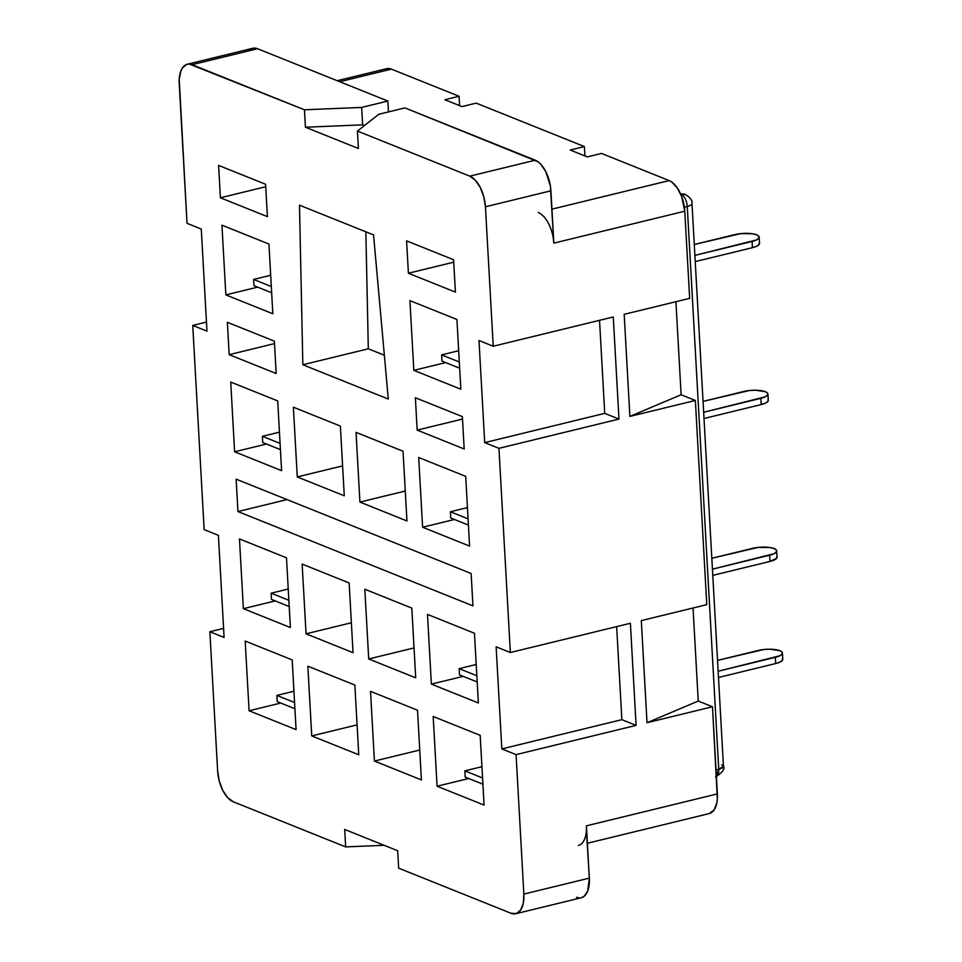 <?xml version="1.0" encoding="UTF-8"?>
<svg xmlns="http://www.w3.org/2000/svg" width="962" height="962" viewBox="0 0 962 962"><rect width="100%" height="100%" fill="white"/><g stroke="black" fill="none" stroke-linecap="round" stroke-linejoin="round"><path stroke-width="1.44" d="M386.087 68.831L391.426 69.12L459.078 96.272L444.889 99.723L461.976 106.59L476.166 103.126L584.403 146.573L570.225 150.036L587.313 156.89L601.49 153.427L669.143 180.579L671.957 182.179L677.296 187.963L681.601 196.404L684.776 211.207L689.658 298.364L624.182 314.321L629.894 416.414L695.358 400.457L681.12 394.745L675.913 301.707L681.12 394.745L695.358 400.457L706.781 604.653L641.305 620.61L647.017 722.715L712.481 706.757L717.351 798.664L716.81 803.005L714.177 809.848L709.247 813.563M693.037 608.008L698.244 701.045L712.481 706.757L717.363 793.915L586.411 825.829L589.333 878.126L523.857 894.083L516.065 754.629L636.098 725.372L630.387 623.268L510.353 652.525L498.941 448.328L618.975 419.071L613.263 316.979L493.229 346.236L485.437 206.782L550.913 190.825L553.835 243.121L684.776 211.207L689.658 298.364L624.182 314.321L629.894 416.414L695.358 400.457L706.781 604.653L641.305 620.61L647.017 722.715L698.244 701.045L693.037 608.008M249.88 49.759L254.81 48.1L257.551 48.737A26.094 13.288 -103.7 0 0 252.765 48.28L187.289 64.238A26.094 13.288 76.3 0 0 179.233 83.874L187.025 223.328L179.233 79.137L180.856 71.008L182.419 67.941L186.736 64.406L189.334 64.057L304.449 109.788L305.423 127.224L358.417 148.497L357.443 131.06L378.775 114.286L404.966 107.9L535.281 160.209L469.805 176.154L357.443 131.06L378.775 114.286L404.966 107.9L538.083 161.796L540.836 164.286L545.755 171.537L550.36 185.858L553.835 243.121L684.776 211.207A26.094 13.288 -103.7 0 0 669.143 180.579L601.49 153.427L587.313 156.89L570.225 150.036L584.403 146.573L584.932 155.928L584.403 146.573L476.166 103.126L461.976 106.59L444.889 99.723L459.078 96.272L459.595 105.628L459.078 96.272L391.426 69.12A26.094 13.288 -103.7 0 0 386.64 68.663L337.217 80.712M344.685 829.46L397.679 850.733L344.685 829.46L345.659 846.897L384.139 845.297L345.659 846.897L233.297 801.791L345.659 846.897L344.685 829.46M586.411 830.579L589.333 878.126L523.857 894.083L516.065 754.629L636.098 725.372L621.861 719.66L616.654 626.623L621.861 719.66L501.827 748.905L516.065 754.629L501.827 748.905L496.115 646.813L501.827 748.905L621.861 719.66L636.098 725.372L630.387 623.268L510.353 652.525L496.115 646.813L510.353 652.525L498.941 448.328L618.975 419.071L604.737 413.359L599.53 320.322L604.737 413.359L484.704 442.616L498.941 448.328L484.704 442.616L478.992 340.512L484.704 442.616L604.737 413.359L618.975 419.071L613.263 316.979L493.229 346.236L478.992 340.512L493.229 346.236L485.437 206.782A26.094 13.288 76.3 0 0 469.805 176.154L475.36 180.243L480.278 187.494L483.814 196.813L485.437 206.782L550.913 190.825A26.094 13.288 -103.7 0 0 535.281 160.209L469.805 176.154L357.443 131.06L358.417 148.497L305.423 127.224L362.65 124.856L361.676 107.419L387.866 101.046L388.48 111.917L387.866 101.046L361.676 107.419L304.449 109.788L192.087 64.694L257.551 48.737L387.866 101.046L257.551 48.737L192.087 64.694A26.094 13.288 76.3 0 0 187.289 64.238M767.941 394.023A15.657 4.606 176.8 0 1 760.846 398.328L761.195 404.557L704.016 418.494L761.195 404.557A15.657 4.606 -3.2 0 0 768.289 400.252L767.941 394.023A15.657 4.606 176.8 0 0 759.643 390.452A15.657 4.606 176.8 0 0 743.758 391.474L703.054 401.394L749.422 390.512L755.519 390.223L765.403 391.702L767.676 393.266L767.604 395.069L765.211 396.849L703.667 412.265L760.846 398.328L761.195 404.557L765.56 403.078L767.953 401.298L768.025 399.495M776.707 550.913A15.657 4.606 176.8 0 1 769.624 555.218L769.973 561.435L712.782 575.372L769.973 561.435A15.657 4.606 -3.2 0 0 777.055 557.13L776.707 550.913A15.657 4.606 176.8 0 0 768.41 547.33A15.657 4.606 176.8 0 0 752.537 548.352L711.82 558.273L758.188 547.39L769.901 547.522L774.169 548.593L776.442 550.144L776.382 551.947L773.989 553.727L712.433 569.155L769.624 555.218L769.973 561.435L776.731 558.176L776.791 556.373M759.174 237.145L759.523 243.362A15.657 4.606 -3.2 0 1 752.428 247.667L695.237 261.604L752.428 247.667L752.08 241.45A15.657 4.606 176.8 0 0 759.174 237.145A15.657 4.606 176.8 0 0 750.865 233.562A15.657 4.606 176.8 0 0 734.992 234.584L694.287 244.504L740.656 233.622L752.368 233.754L756.625 234.824L758.898 236.375L758.838 238.179L756.445 239.959L694.889 255.387L752.08 241.45L752.428 247.667L756.793 246.188L759.186 244.408L759.246 242.604M782.419 653.006A15.657 4.606 176.8 0 1 775.336 657.311L775.685 663.539L718.494 677.476L775.685 663.539A15.657 4.606 -3.2 0 0 782.767 659.235L782.419 653.006A15.657 4.606 176.8 0 0 774.121 649.434A15.657 4.606 176.8 0 0 758.236 650.456L717.532 660.377L763.9 649.494L769.997 649.206L779.881 650.685L782.154 652.248L782.082 654.052L779.689 655.831L718.145 671.248L775.336 657.311L775.685 663.539L780.038 662.06L782.431 660.281L782.503 658.477M368.314 348.797L365.849 231.806L368.314 348.797L302.838 364.754L368.314 348.797L384.355 355.231L368.314 348.797M299.483 205.171L302.838 364.754L388.287 399.05L373.545 234.896L299.483 205.171L302.838 364.754L388.287 399.05L373.545 234.896L299.483 205.171M445.659 362.59L413.828 370.346L409.932 300.625L413.828 370.346L460.834 389.213L456.926 319.492L409.932 300.625L456.926 319.492L460.834 389.213L413.828 370.346L445.659 362.59M268.939 244.035L272.835 313.756L268.939 244.035L221.933 225.168L225.842 294.901L272.835 313.756L225.842 294.901L257.672 287.133L225.842 294.901L221.933 225.168L268.939 244.035M463.203 676.358L431.373 684.114L427.477 614.393L431.373 684.114L478.367 702.981L474.47 633.261L427.477 614.393L474.47 633.261L478.367 702.981L431.373 684.114L463.203 676.358M286.484 557.804L290.38 627.525L286.484 557.804L239.478 538.936L243.374 608.669L290.38 627.525L243.374 608.669L275.216 600.901L243.374 608.669L239.478 538.936L286.484 557.804M411.808 608.104L415.704 677.825L411.808 608.104L364.814 589.237L368.711 658.97L364.814 589.237L411.808 608.104M414.033 647.919L368.711 658.97L415.704 677.825L368.711 658.97L414.033 647.919M349.146 582.948L353.042 652.681L349.146 582.948L302.14 564.093L306.048 633.814L302.14 564.093L349.146 582.948M351.37 622.763L306.048 633.814L353.042 652.681L306.048 633.814L351.37 622.763M454.437 519.48L422.607 527.236L418.698 457.503L422.607 527.236L469.6 546.103L465.704 476.37L418.698 457.503L465.704 476.37L469.6 546.103L422.607 527.236L454.437 519.48M277.705 400.913L281.601 470.646L277.705 400.913L230.712 382.058L234.608 451.779L281.601 470.646L234.608 451.779L266.438 444.023L234.608 451.779L230.712 382.058L277.705 400.913M403.042 451.226L406.938 520.947L403.042 451.226L356.036 432.359L359.932 502.08L356.036 432.359L403.042 451.226M405.267 491.041L359.932 502.08L406.938 520.947L359.932 502.08L405.267 491.041M340.368 426.07L344.276 495.791L340.368 426.07L293.374 407.203L297.27 476.936L293.374 407.203L340.368 426.07M342.604 465.885L297.27 476.936L344.276 495.791L297.27 476.936L342.604 465.885M468.734 778.498L437.085 786.219L433.189 716.486L437.085 786.219L484.078 805.086L480.182 735.353L433.189 716.486L480.182 735.353L484.078 805.086L437.085 786.219L468.734 778.498M292.183 659.896L296.08 729.629L292.183 659.896L245.19 641.041L249.086 710.762L296.08 729.629L249.086 710.762L280.736 703.054L249.086 710.762L245.19 641.041L292.183 659.896M417.52 710.209L421.416 779.929L417.52 710.209L370.514 691.341L374.422 761.062L370.514 691.341L417.52 710.209M419.745 750.023L374.422 761.062L421.416 779.929L374.422 761.062L419.745 750.023M354.858 685.052L358.754 754.773L354.858 685.052L307.852 666.185L311.748 735.918L307.852 666.185L354.858 685.052M357.082 724.867L311.748 735.918L358.754 754.773L311.748 735.918L357.082 724.867M206.469 322.078L192.737 325.433L204.148 529.629L192.737 325.433L206.974 331.144L201.274 229.052L187.025 223.328L201.274 229.052L206.974 331.144L192.737 325.433L206.469 322.078M223.593 628.378L209.86 631.721L217.652 771.175L209.86 631.721L224.098 637.445L218.398 535.341L204.148 529.629L218.398 535.341L224.098 637.445L209.86 631.721L223.593 628.378M538.203 212.494A26.094 13.288 76.3 0 1 553.835 243.121L553.282 238.143M515.8 913.72A26.094 13.288 76.3 0 1 511.014 913.263L516.353 913.551L520.67 910.016L523.316 903.174L523.857 894.083A26.094 13.288 76.3 0 1 515.8 913.72L581.276 897.762A26.094 13.288 -103.7 0 0 589.333 878.126L587.71 890.992L584.162 896.283L581.228 897.774M579.232 897.943L576.491 897.305M511.014 913.263L398.653 868.169L397.679 850.733L398.653 868.169L511.014 913.263M233.297 801.791L227.741 797.714L222.811 790.463L219.276 781.144L217.652 771.175A26.094 13.288 76.3 0 0 233.297 801.791M236.135 479.172L237.951 511.543L472.943 605.868L471.127 573.496L236.135 479.172L471.127 573.496L472.943 605.868L237.951 511.543L287.013 499.591L237.951 511.543L236.135 479.172M276.178 373.521L274.362 341.149L227.369 322.294L229.172 354.665L276.178 373.521L229.172 354.665L227.369 322.294L274.362 341.149L276.178 373.521M464.177 448.977L462.361 416.606L415.368 397.739L417.171 430.11L464.177 448.977L417.171 430.11L415.368 397.739L462.361 416.606L464.177 448.977M267.4 216.642L265.596 184.271L218.602 165.404L220.406 197.775L267.4 216.642L220.406 197.775L218.602 165.404L265.596 184.271L267.4 216.642M455.399 292.099L453.595 259.728L406.589 240.861L408.405 273.232L455.399 292.099L408.405 273.232L406.589 240.861L453.595 259.728L455.399 292.099M669.143 180.579L551.935 209.151L669.143 180.579M339.73 81.722L391.426 69.12L339.73 81.722M587.385 843.265L709.295 813.551A26.094 13.288 -103.7 0 0 717.363 793.915L586.411 825.829A26.094 13.288 76.3 0 1 578.354 845.466M718.734 769.239L716.017 769.901L718.734 769.239A10.438 3.078 -3.2 0 0 723.46 766.377L718.734 769.239L716.401 776.707A10.438 5.315 -103.7 0 0 718.734 769.239L687.265 206.457A10.438 5.315 -103.7 0 0 681.012 194.204L681.012 194.204A10.438 5.315 -103.7 0 0 680.651 194.083L681.012 194.204A10.438 5.315 76.3 0 1 687.265 206.457A10.438 3.078 -3.2 0 0 691.991 203.583A10.438 3.078 176.8 0 1 687.265 206.457L718.734 769.239M684.379 207.155L687.265 206.457L684.379 207.155M453.727 262.181L408.405 273.232L453.727 262.181M265.728 186.736L220.406 197.775L265.728 186.736M462.494 419.071L417.171 430.11L462.494 419.071M274.507 343.614L229.172 354.665L274.507 343.614M362.65 124.856L364.43 125.565L362.65 124.856L305.423 127.224L304.449 109.788L361.676 107.419L362.65 124.856M681.12 394.745L629.894 416.414L681.12 394.745M698.244 701.045L712.481 706.757L647.017 722.715L698.244 701.045M721.765 764.826L723.46 766.377L691.991 203.583C692.664 200.878 690.488 197.835 685.461 194.48A10.438 8.442 111.9 0 0 681.012 194.204L685.461 194.48L680.519 193.783M277.212 701.635L276.864 695.406L292.881 691.498L293.903 690.56L292.881 691.498L293.975 691.943L292.881 691.498L276.864 695.406L294.564 702.513L276.864 695.406L277.212 701.635L294.913 708.741L277.212 701.635M465.211 777.092L482.912 784.198L465.211 777.092L464.862 770.863L482.563 777.969L464.862 770.863L480.88 766.954L481.974 767.399L480.88 766.954L481.902 766.017L480.88 766.954L464.862 770.863L465.211 777.092M262.722 442.532L262.373 436.303L278.403 432.407L279.413 431.469L278.403 432.407L279.497 432.84L278.403 432.407L262.373 436.303L280.086 443.41L262.373 436.303L262.722 442.532L280.435 449.639L262.722 442.532M450.721 517.989L468.422 525.096L450.721 517.989L450.372 511.76L468.073 518.867L450.372 511.76L466.39 507.852L467.484 508.297L466.39 507.852L467.412 506.914L466.39 507.852L450.372 511.76L450.721 517.989M271.5 599.41L271.152 593.193L287.169 589.285L288.191 588.347L287.169 589.285L288.263 589.718L287.169 589.285L271.152 593.193L288.853 600.3L271.152 593.193L271.5 599.41L289.201 606.517L271.5 599.41M459.487 674.867L477.2 681.974L459.487 674.867L459.139 668.638L476.851 675.745L459.139 668.638L475.168 664.742L476.262 665.175L475.168 664.742L476.178 663.804L475.168 664.742L459.139 668.638L459.487 674.867M253.956 285.654L253.607 279.425L269.625 275.517L270.647 274.579L269.625 275.517L270.719 275.962L269.625 275.517L253.607 279.425L271.308 286.532L253.607 279.425L253.956 285.654L271.657 292.761L253.956 285.654M458.718 351.407L457.623 350.974L458.633 350.036L457.623 350.974L458.718 351.407M459.307 361.989L441.606 354.882L457.623 350.974L441.606 354.882L459.307 361.989M459.656 368.205L441.943 361.099L441.606 354.882L441.943 361.099L459.656 368.205M715.512 777.092C722.534 772.318 725.192 768.746 723.46 766.377"/></g></svg>

